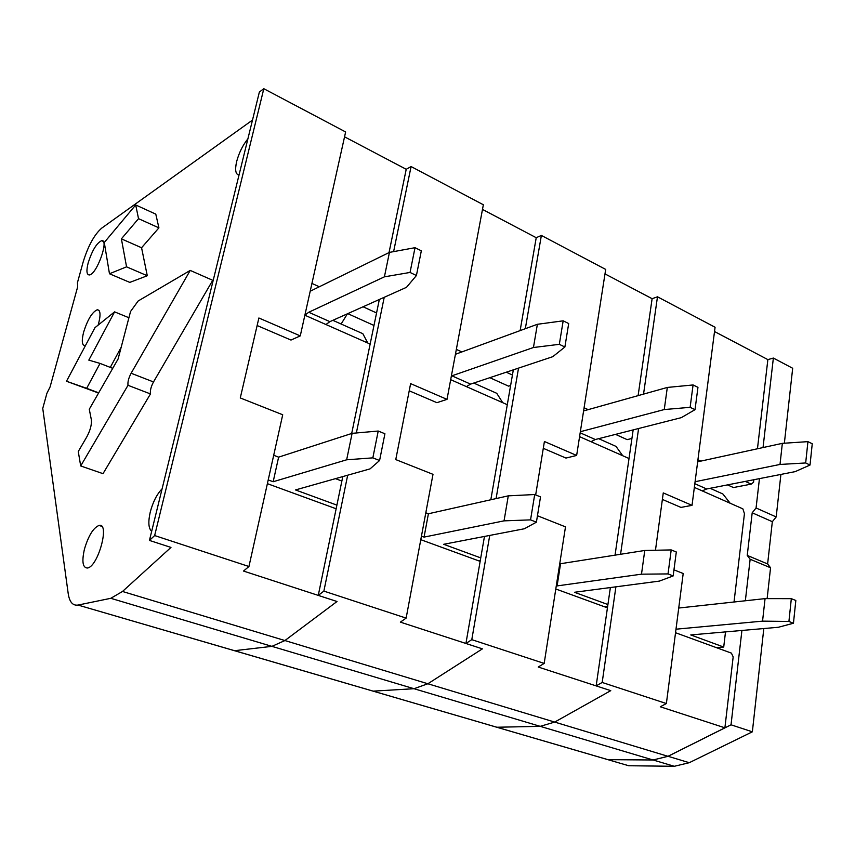 <?xml version="1.0" encoding="UTF-8"?>
<svg xmlns="http://www.w3.org/2000/svg" width="855" height="855" viewBox="0 0 855 855"><rect width="100%" height="100%" fill="white"/><g stroke="black" fill="none" stroke-linecap="round" stroke-linejoin="round"><path stroke-width="1.28" d="M615.899 586.829L602.187 682.461L596.159 685.892L610.759 690.648L554.692 722.08L540.21 726.344L496.755 727.242L488.194 724.741L619.597 763.077M675.536 632.721L731.41 653.124L733.173 656.886L724.901 727.819L667.947 756.301L653.06 759.988L607.841 759.646L628.714 765.738M662.379 499.427L680.965 507.41L692.026 505.348L663.266 492.908L655.464 550.246M727.52 484.892L733.43 487.553L751.203 484.122L753.554 482.273L753.843 479.73M697.926 459.776L700.844 461.112M745.271 481.408L751.203 484.122M694.346 487.403L742.867 508.853L744.438 513.663L734.028 601.995M714.524 331.537L767.865 359.613L757.455 448.779M673.954 569.847L683.198 573.513L666.376 703.537L660.284 706.775L724.901 727.819M692.026 505.348L715.079 327.251L657.484 296.803L643.537 394.112M638.6 428.505L620.57 554.275M602.187 682.461L666.376 703.537M638.108 395.641L652.119 298.694L657.484 296.803M596.159 685.892L610.374 587.556M615.055 555.141L633.16 429.894M730.181 503.242L722.87 493.976L710.131 488.301M716.298 647.609L723.715 647.043L690.765 634.944L778.36 627.271L793.451 623.231L788.919 621.446L762.553 621.136L675.995 629.195M723.715 647.043L725.51 631.898M678.731 608.033L765.065 598.618L791.324 598.66L788.919 621.446M793.451 623.231L795.834 600.488L791.324 598.66M697.659 461.807L782.346 443.35L807.932 441.64L805.677 462.961L810.016 465.056L812.25 443.766L807.932 441.64M695.083 481.718L780.006 464.447L805.677 462.961M810.016 465.056L795.15 471.629L706.69 488.975L702.222 490.888M780.006 464.447L782.346 443.35M762.553 621.136L765.065 598.618M780.904 474.429L776.19 516.944L772.332 521.689L767.619 563.947L770.558 567.773L767.127 598.618M763.814 628.543L752.357 731.816L689.269 762.703L674.296 766.294L628.82 765.738M770.558 567.773L750.145 559.245L745.346 600.766M741.916 630.466L731.025 724.805L752.357 731.816M772.332 521.689L752.197 512.786L747.238 555.408L750.145 559.245M752.197 512.786L756.066 507.977L776.19 516.944M767.865 359.613L773.369 358.063L763.034 447.56M759.454 478.629L756.066 507.977M731.025 724.805L668.054 756.29L653.135 759.988L607.948 759.657L78.029 605.062C72.739 605.842 69.469 601.995 68.197 593.52L42.75 408.412L46.907 393.321L50.06 386.984L77.677 286.788L77.442 282.684L83.159 261.983C88.086 245.994 94.242 234.73 101.627 228.2L252.492 120.085M773.369 358.063L792.681 368.27L784.366 443.211M767.619 563.947L747.238 555.408M489.733 535.422L471.789 639.658L465.922 643.484L482.412 648.849L427.874 683.754L414.012 688.713L373.154 691.139L496.873 727.242L540.21 726.344L653.06 759.988M555.793 588.988L607.435 607.852M543.299 448.33L565.967 458.066L576.644 455.448L544.411 441.501L535.668 494.927M615.514 434.383L627.153 439.63L631.92 438.455M584.093 407.771L588.187 409.641M579.583 436.659L629.024 458.515M537.453 515.747L565.497 526.862L544.175 663.416L538.212 667.028L610.759 690.648L554.692 722.08L540.21 726.344L414.012 688.713L373.154 691.139L234.527 650.687L271.933 646.359L234.527 650.687L78.029 605.062M576.644 455.448L605.693 269.421L541.375 235.435L525.323 328.705M518.536 368.11L496.082 498.583M471.789 639.658L544.175 663.416M604.987 273.899L652.119 298.694M520.129 330.607L536.224 237.701L541.375 235.435M465.922 643.484L484.464 536.438M490.823 499.758L513.331 369.852M622.729 455.736L616.006 446.396L598.65 438.668M607.916 604.549L574.475 592.28L659.355 581.101L673.152 575.939L668.022 573.919L641.496 574.175L557.097 585.91L560.559 563.712L644.766 550.47L671.207 549.925L668.022 573.919M556.327 585.622L557.097 585.91M604.175 606.655L607.67 606.248M673.152 575.939L676.305 551.988L671.207 549.925M559.79 563.424L560.559 563.712M583.602 410.924L667.317 387.443L693.084 384.953L690.124 407.322L695.019 409.673L697.958 387.347L693.084 384.953M580.353 431.711L664.26 409.556L690.124 407.322M695.019 409.673L681.307 417.646L595.315 439.523L590.965 441.693M664.26 409.556L667.317 387.443M641.496 574.175L644.766 550.47M347.686 475.198L323.874 591.104L318.263 595.401L337.02 601.503L284.907 640.545L271.933 646.359L414.012 688.713L427.874 683.754L667.947 756.301M420.788 539.687L480.147 561.361M409.224 390.799L436.894 402.673L447.005 399.371L410.624 383.628L395.769 459.584L432.993 474.333L406.136 618.112L400.375 622.13L482.412 648.849L427.874 683.754L284.907 640.545L271.933 646.359L110.787 598.308L78.115 605.051M489.819 377.696L508.554 386.15L510.617 385.487M456.335 349.396L461.882 351.929M506.267 372.203L512.434 375.024M450.681 379.673L507.293 404.704M447.005 399.371L483.353 204.762L411.084 166.554L393.61 251.627M384.226 297.305L356.364 432.961M323.874 591.104L406.136 618.112M482.487 209.422L536.224 237.701M389.025 252.599L406.221 169.29L411.084 166.554M318.263 595.401L342.791 476.577M351.694 433.474L379.342 299.485M502.708 402.673L496.755 393.311L473.745 383.061M480.756 557.898L443.681 544.293L524.393 528.753L536.406 522.17L530.549 519.872L504.044 520.855L424.059 537.1L428.408 513.759L508.287 495.847L534.706 494.532L530.549 519.872M421.451 536.138L424.059 537.1M478.415 560.73L480.318 560.41M536.406 522.17L540.52 496.894L534.706 494.532M425.811 512.786L428.408 513.759M455.426 354.291L537.378 324.291L563.178 320.828L559.32 344.33L564.888 347.002L568.693 323.553L563.178 320.828M564.888 347.002L552.779 356.685L470.571 384.119L451.91 375.826L533.445 347.515L559.32 344.33M470.571 384.119L466.381 386.61M451.91 375.826L451.355 376.04M533.445 347.515L537.378 324.291M504.044 520.855L508.287 495.847M153.505 381.95L212.745 280.312L190.227 270.415L138.136 301.003L130.548 311.498L118.097 358.993L89.273 409.246L91.357 419.773C91.827 424.582 90.309 430.289 86.804 436.884L78.265 451.526L80.701 465.954L103.006 473.67L150.469 393.931C149.999 390.617 151.004 386.631 153.505 381.95L131.125 373.24L190.227 270.415M85.457 345.559L85.051 345.644C81.941 345.409 81.471 340.878 83.651 332.061C87.648 319.481 92.19 312.043 97.288 309.745C100.601 310.098 100.89 315.217 98.165 325.092M88.215 262.72C92.222 250.333 96.69 243.002 101.627 240.693C109.504 238.919 96.572 274.947 89.305 274.957C86.579 274.744 86.216 270.661 88.215 262.72M239.015 175.04C235.553 174.441 234.772 169.931 236.664 161.499C239.005 152.789 242.745 145.232 247.897 138.831M151.677 531.308C148.471 528.433 148.011 521.999 150.266 512.017C152.96 501.938 156.893 494.211 162.087 488.846M84.453 549.113C88.439 535.732 93.302 527.845 99.03 525.44C110.21 522.266 98.079 567.004 87.392 568.019C82.668 567.731 81.695 561.425 84.453 549.113M149.443 540.424L259.375 92.009L263.81 88.706L154.648 535.561L149.443 540.424L170.968 547.424L122.5 591.468L110.787 598.308M158.912 227.858L141.567 247.747L147.284 275.748L129.8 282.396L109.472 273.76L104.278 242.489L135.699 204.965L155.792 214.135L158.912 227.858L138.531 218.666L121.389 238.855L141.567 247.747M110.284 367.394L121.175 347.237M66.487 381.255L86.665 388.32L100.046 363.418L88.813 360.126L114.591 311.861L94.958 327.679L66.487 381.255L98.571 393.043M267.38 483.663L336.143 508.778M257.131 325.531L290.967 340.055L300.265 335.897L258.883 317.996L240.276 397.949L282.716 414.771L248.944 566.512L243.504 571.055L337.02 601.503L284.907 640.545L122.5 591.468M347.761 313.635L373.988 325.466M311.936 283.422L319.289 286.778M363.076 306.785L376.563 312.951M304.861 315.206L370.14 344.063M341.124 324.013L347.429 313.785M300.265 335.897L345.634 131.959L263.81 88.706M154.648 535.561L248.944 566.512M344.554 136.832L406.221 169.29M80.701 465.954L128.004 385.306L150.469 393.931M128.004 385.306C127.587 381.993 128.624 377.974 131.125 373.24M121.389 238.855L126.561 266.835L147.284 275.748M126.561 266.835L109.472 273.76M135.699 204.965L138.531 218.666M114.591 311.861L128.913 317.739M86.665 388.32L98.688 392.84M100.046 363.418L112.742 368.345M367.757 343.005L362.83 333.685L332.841 320.326M336.902 505.123L295.509 489.936L370.055 468.882L379.588 460.514L372.844 457.863L346.649 459.798L273.173 481.739L278.623 457.147L352.11 433.346L378.22 431.038L372.844 457.863M268.214 479.922L273.173 481.739M341.872 481.055L335.481 478.64M379.588 460.514L384.921 433.752L378.22 431.038M273.696 455.288L278.623 457.147M310.194 291.234L389.442 252.396L415.017 247.694L410.047 272.446L416.417 275.513L421.333 250.814L415.017 247.694M416.417 275.513L406.51 287.312L329.891 321.651L308.751 312.257L384.408 276.838L410.047 272.446M329.891 321.651L325.937 324.515M308.751 312.257L304.882 315.142M384.408 276.838L389.442 252.396M346.649 459.798L352.11 433.346M706.69 488.975L694.826 483.706M668.054 756.29L689.269 762.703M653.135 759.988L674.296 766.294M595.315 439.523L580.182 432.801M99.03 525.44L101.681 526.306M101.627 240.693L103.177 241.377M97.288 309.745L99.062 310.472"/></g></svg>
